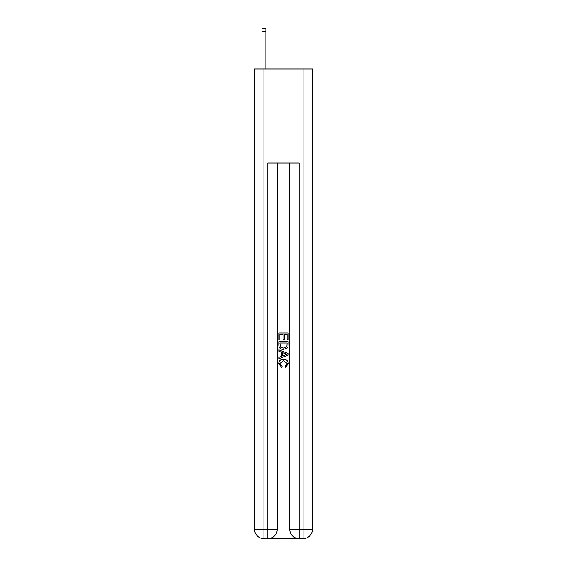 <?xml version="1.0" encoding="UTF-8"?>
<svg xmlns="http://www.w3.org/2000/svg" width="567" height="567" viewBox="0 0 567 567"><rect width="100%" height="100%" fill="white"/><g stroke="black" fill="none" stroke-linecap="round" stroke-linejoin="round"><path stroke-width="0.85" d="M268.552 538.65L298.448 538.65M263.931 69.046L263.931 529.259L254.54 529.259L254.54 69.046L312.46 69.046L312.46 529.259L303.069 529.259L303.069 69.046M289.758 162.97L289.758 529.259A9.391 9.391 0 0 0 299.156 538.65L299.156 529.259L289.758 529.259A9.391 9.391 0 0 0 299.156 538.65L303.069 538.65L303.069 529.259L299.156 529.259L299.156 162.97L267.844 162.97L267.844 529.259L263.931 529.259L263.931 538.65L267.844 538.65A9.391 9.391 0 0 0 277.242 529.259L267.844 529.259L267.844 538.65A9.391 9.391 0 0 0 277.242 529.259L277.242 162.97M303.069 538.65A9.391 9.391 0 0 0 312.46 529.259A9.391 9.391 0 0 1 303.069 538.65M254.54 529.259A9.391 9.391 0 0 0 263.931 538.65A9.391 9.391 0 0 1 254.54 529.259M278.801 339.909L278.801 333.049L288.199 333.049L288.199 339.668L287.115 339.668L287.115 334.374L284.223 334.374L284.223 339.307L283.139 339.307L283.139 334.374L279.885 334.374L279.885 339.909L278.801 339.909M278.801 345.083L278.801 341.717L288.199 341.717L288.057 346.593L287.391 347.954L283.55 349.428C280.545 349.435 278.964 347.989 278.801 345.083M279.885 343.042L280.552 347.195L283.571 348.103L286.916 346.501L287.115 343.042L279.885 343.042M278.801 351.228L278.801 349.825L288.199 353.553L288.199 355.048L278.801 358.776L278.801 357.373L281.693 356.303L281.693 352.298L278.801 351.228M285.378 353.659L282.777 352.695L282.777 355.906L287.115 354.304L285.378 353.659M279.765 363.525L282.118 366.162L281.813 367.487L278.68 363.653C278.936 360.768 280.566 359.315 283.571 359.301C286.455 359.358 288.036 360.803 288.32 363.624L285.584 367.246L285.3 365.921L287.235 363.56L283.578 360.626L279.765 363.525M265.888 69.046L265.888 31.483L261.975 31.483L261.975 28.35L265.888 28.35L265.888 31.483M261.975 69.046L261.975 31.483M265.888 28.35L261.975 28.35"/></g></svg>
